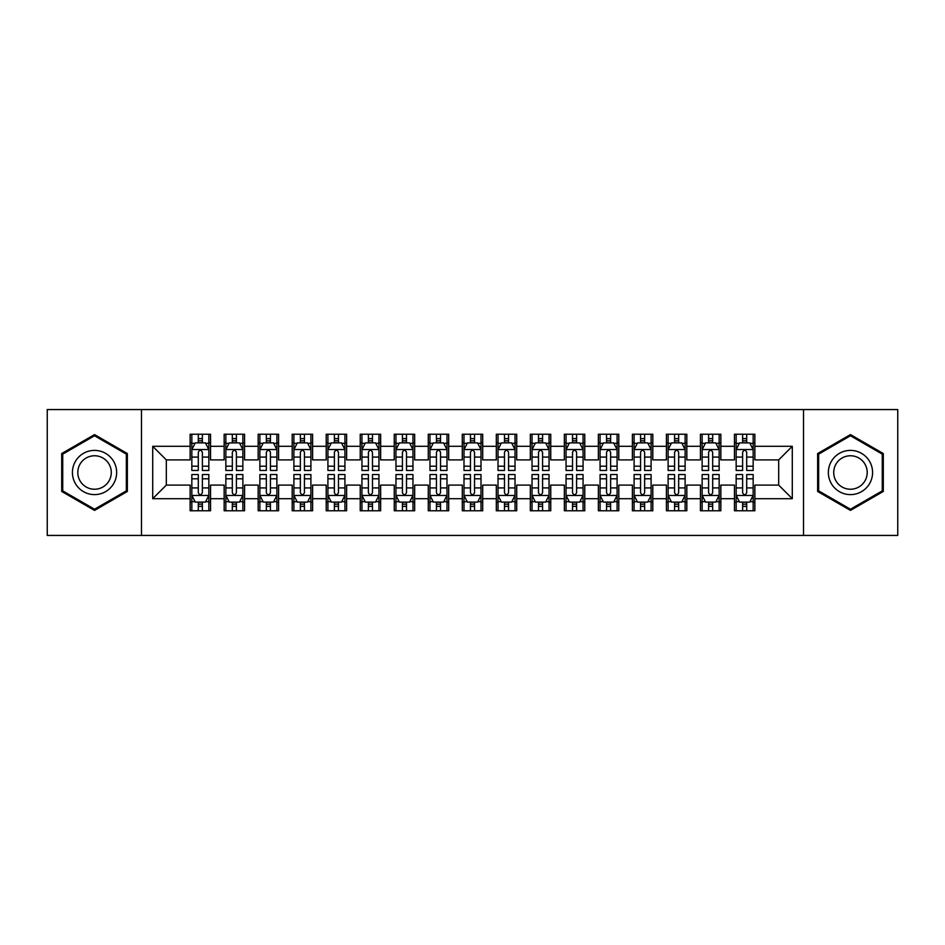 <?xml version="1.0" encoding="UTF-8"?>
<svg xmlns="http://www.w3.org/2000/svg" width="945" height="945" viewBox="0 0 945 945"><rect width="100%" height="100%" fill="white"/><g stroke="black" fill="none" stroke-linecap="round" stroke-linejoin="round"><path stroke-width="1.42" d="M803.51 535.437L897.75 535.437L897.75 409.563L803.51 409.563L803.51 535.437L141.49 535.437L141.49 409.563L47.25 409.563L47.25 535.437L141.49 535.437M803.51 409.563L141.49 409.563M152.712 498.7L152.712 446.3L190.134 446.3L190.134 459.908L166.32 459.908L166.32 485.092L152.712 498.7L190.134 498.7L190.134 510.772L210.546 510.772L210.546 498.7L224.154 498.7L224.154 510.772L244.566 510.772L244.566 498.7L258.174 498.7L258.174 510.772L278.586 510.772L278.586 498.7L292.194 498.7L292.194 510.772L312.606 510.772L312.606 498.7L326.214 498.7L326.214 510.772L346.626 510.772L346.626 498.7L360.234 498.7L360.234 510.772L380.646 510.772L380.646 498.7L394.254 498.7L394.254 510.772L414.666 510.772L414.666 498.7L428.274 498.7L428.274 510.772L448.686 510.772L448.686 498.7L462.294 498.7L462.294 510.772L482.706 510.772L482.706 498.7L496.314 498.7L496.314 510.772L516.726 510.772L516.726 498.7L530.334 498.7L530.334 510.772L550.746 510.772L550.746 498.7L564.354 498.7L564.354 510.772L584.766 510.772L584.766 498.7L598.374 498.7L598.374 510.772L618.786 510.772L618.786 498.7L632.394 498.7L632.394 510.772L652.806 510.772L652.806 498.7L666.414 498.7L666.414 510.772L686.826 510.772L686.826 498.7L700.434 498.7L700.434 510.772L720.846 510.772L720.846 498.7L734.454 498.7L734.454 510.772L754.866 510.772L754.866 485.092L778.68 485.092L778.68 459.908L754.866 459.908L754.866 446.3L792.288 446.3L792.288 498.7L754.866 498.7M754.866 446.3L754.866 434.228L734.454 434.228L734.454 446.3L720.846 446.3L720.846 434.228L700.434 434.228L700.434 446.3L686.826 446.3L686.826 434.228L666.414 434.228L666.414 446.3L652.806 446.3L652.806 434.228L632.394 434.228L632.394 446.3L618.786 446.3L618.786 434.228L598.374 434.228L598.374 446.3L584.766 446.3L584.766 434.228L564.354 434.228L564.354 446.3L550.746 446.3L550.746 434.228L530.334 434.228L530.334 446.3L516.726 446.3L516.726 434.228L496.314 434.228L496.314 446.3L482.706 446.3L482.706 434.228L462.294 434.228L462.294 446.3L448.686 446.3L448.686 434.228L428.274 434.228L428.274 446.3L414.666 446.3L414.666 434.228L394.254 434.228L394.254 446.3L380.646 446.3L380.646 434.228L360.234 434.228L360.234 446.3L346.626 446.3L346.626 434.228L326.214 434.228L326.214 446.3L312.606 446.3L312.606 434.228L292.194 434.228L292.194 446.3L278.586 446.3L278.586 434.228L258.174 434.228L258.174 446.3L244.566 446.3L244.566 434.228L224.154 434.228L224.154 446.3L210.546 446.3L210.546 434.228L190.134 434.228L190.134 446.3M720.846 498.7L720.846 485.092L734.454 485.092L734.454 498.7M792.288 446.3L778.68 459.908M686.826 498.7L686.826 485.092L700.434 485.092L700.434 498.7M734.454 446.3L734.454 459.908L720.846 459.908L720.846 446.3M652.806 498.7L652.806 485.092L666.414 485.092L666.414 498.7M700.434 446.3L700.434 459.908L686.826 459.908L686.826 446.3M618.786 498.7L618.786 485.092L632.394 485.092L632.394 498.7M666.414 446.3L666.414 459.908L652.806 459.908L652.806 446.3M584.766 498.7L584.766 485.092L598.374 485.092L598.374 498.7M632.394 446.3L632.394 459.908L618.786 459.908L618.786 446.3M550.746 498.7L550.746 485.092L564.354 485.092L564.354 498.7M598.374 446.3L598.374 459.908L584.766 459.908L584.766 446.3M516.726 498.7L516.726 485.092L530.334 485.092L530.334 498.7M564.354 446.3L564.354 459.908L550.746 459.908L550.746 446.3M482.706 498.7L482.706 485.092L496.314 485.092L496.314 498.7M530.334 446.3L530.334 459.908L516.726 459.908L516.726 446.3M448.686 498.7L448.686 485.092L462.294 485.092L462.294 498.7M496.314 446.3L496.314 459.908L482.706 459.908L482.706 446.3M414.666 498.7L414.666 485.092L428.274 485.092L428.274 498.7M462.294 446.3L462.294 459.908L448.686 459.908L448.686 446.3M380.646 498.7L380.646 485.092L394.254 485.092L394.254 498.7M428.274 446.3L428.274 459.908L414.666 459.908L414.666 446.3M346.626 498.7L346.626 485.092L360.234 485.092L360.234 498.7M394.254 446.3L394.254 459.908L380.646 459.908L380.646 446.3M312.606 498.7L312.606 485.092L326.214 485.092L326.214 498.7M360.234 446.3L360.234 459.908L346.626 459.908L346.626 446.3M278.586 498.7L278.586 485.092L292.194 485.092L292.194 498.7M326.214 446.3L326.214 459.908L312.606 459.908L312.606 446.3M244.566 498.7L244.566 485.092L258.174 485.092L258.174 498.7M292.194 446.3L292.194 459.908L278.586 459.908L278.586 446.3M210.546 498.7L210.546 485.092L224.154 485.092L224.154 498.7M258.174 446.3L258.174 459.908L244.566 459.908L244.566 446.3M166.32 485.092L190.134 485.092L190.134 498.7M224.154 446.3L224.154 459.908L210.546 459.908L210.546 446.3M734.454 442.732L736.155 442.732M753.165 442.732L754.866 442.732M700.434 442.732L702.135 442.732M719.145 442.732L720.846 442.732M666.414 442.732L668.115 442.732M685.125 442.732L686.826 442.732M632.394 442.732L634.095 442.732M651.105 442.732L652.806 442.732M598.374 442.732L600.075 442.732M617.085 442.732L618.786 442.732M564.354 442.732L566.055 442.732M583.065 442.732L584.766 442.732M530.334 442.732L532.035 442.732M549.045 442.732L550.746 442.732M496.314 442.732L498.015 442.732M515.025 442.732L516.726 442.732M462.294 442.732L463.995 442.732M481.005 442.732L482.706 442.732M428.274 442.732L429.975 442.732M446.985 442.732L448.686 442.732M394.254 442.732L395.955 442.732M412.965 442.732L414.666 442.732M360.234 442.732L361.935 442.732M378.945 442.732L380.646 442.732M326.214 442.732L327.915 442.732M344.925 442.732L346.626 442.732M292.194 442.732L293.895 442.732M310.905 442.732L312.606 442.732M258.174 442.732L259.875 442.732M276.885 442.732L278.586 442.732M224.154 442.732L225.855 442.732M242.865 442.732L244.566 442.732M190.134 442.732L191.835 442.732M208.845 442.732L210.546 442.732M190.134 502.267L191.835 502.267M208.845 502.267L210.546 502.267M224.154 502.267L225.855 502.267M242.865 502.267L244.566 502.267M258.174 502.267L259.875 502.267M276.885 502.267L278.586 502.267M292.194 502.267L293.895 502.267M310.905 502.267L312.606 502.267M326.214 502.267L327.915 502.267M344.925 502.267L346.626 502.267M360.234 502.267L361.935 502.267M378.945 502.267L380.646 502.267M394.254 502.267L395.955 502.267M412.965 502.267L414.666 502.267M428.274 502.267L429.975 502.267M446.985 502.267L448.686 502.267M462.294 502.267L463.995 502.267M481.005 502.267L482.706 502.267M496.314 502.267L498.015 502.267M515.025 502.267L516.726 502.267M530.334 502.267L532.035 502.267M549.045 502.267L550.746 502.267M564.354 502.267L566.055 502.267M583.065 502.267L584.766 502.267M598.374 502.267L600.075 502.267M617.085 502.267L618.786 502.267M632.394 502.267L634.095 502.267M651.105 502.267L652.806 502.267M666.414 502.267L668.115 502.267M685.125 502.267L686.826 502.267M700.434 502.267L702.135 502.267M719.145 502.267L720.846 502.267M734.454 502.267L736.155 502.267M753.165 502.267L754.866 502.267M152.712 446.3L166.32 459.908M778.68 485.092L792.288 498.7M127.362 453.541L94.535 434.594L61.709 453.541L61.709 491.459L94.535 510.406L127.362 491.459L127.362 453.541M817.638 453.541L817.638 491.459L850.465 510.406L883.291 491.459L883.291 453.541L850.465 434.594L817.638 453.541M202.384 438.645L198.296 438.645M208.845 466.192L202.384 466.192L202.384 470.456L208.845 470.456L208.845 449.702L205.443 442.898L195.237 442.898L191.835 449.702L191.835 470.456L198.296 470.456L198.296 466.192L191.835 466.192M191.835 449.702L191.835 434.228M208.845 449.702L208.845 434.228M198.296 442.898L198.296 434.228M202.384 434.228L202.384 442.898M202.384 466.192L202.384 452.253C201.025 449.631 199.667 449.631 198.296 452.253L198.296 466.192M202.384 442.732L198.296 442.732M198.296 506.355L202.384 506.355M191.835 478.808L198.296 478.808L198.296 474.544L191.835 474.544L191.835 495.298L195.237 502.102L205.443 502.102L208.845 495.298L208.845 474.544L202.384 474.544L202.384 478.808L208.845 478.808M208.845 495.298L208.845 510.772M191.835 495.298L191.835 510.772M202.384 502.102L202.384 510.772M198.296 510.772L198.296 502.102M198.296 478.808L198.296 492.747C199.655 495.369 201.013 495.369 202.384 492.747L202.384 478.808M198.296 502.267L202.384 502.267M236.404 438.645L232.316 438.645M242.865 466.192L236.404 466.192L236.404 470.456L242.865 470.456L242.865 449.702L239.463 442.898L229.257 442.898L225.855 449.702L225.855 470.456L232.316 470.456L232.316 466.192L225.855 466.192M225.855 449.702L225.855 434.228M242.865 449.702L242.865 434.228M232.316 442.898L232.316 434.228M236.404 434.228L236.404 442.898M236.404 466.192L236.404 452.253C235.045 449.631 233.687 449.631 232.316 452.253L232.316 466.192M236.404 442.732L232.316 442.732M270.424 438.645L266.336 438.645M276.885 466.192L270.424 466.192L270.424 470.456L276.885 470.456L276.885 449.702L273.483 442.898L263.277 442.898L259.875 449.702L259.875 470.456L266.336 470.456L266.336 466.192L259.875 466.192M259.875 449.702L259.875 434.228M276.885 449.702L276.885 434.228M266.336 442.898L266.336 434.228M270.424 434.228L270.424 442.898M270.424 466.192L270.424 452.253C269.065 449.631 267.707 449.631 266.336 452.253L266.336 466.192M270.424 442.732L266.336 442.732M232.316 506.355L236.404 506.355M225.855 478.808L232.316 478.808L232.316 474.544L225.855 474.544L225.855 495.298L229.257 502.102L239.463 502.102L242.865 495.298L242.865 474.544L236.404 474.544L236.404 478.808L242.865 478.808M242.865 495.298L242.865 510.772M225.855 495.298L225.855 510.772M236.404 502.102L236.404 510.772M232.316 510.772L232.316 502.102M232.316 478.808L232.316 492.747C233.675 495.369 235.033 495.369 236.404 492.747L236.404 478.808M232.316 502.267L236.404 502.267M266.336 506.355L270.424 506.355M259.875 478.808L266.336 478.808L266.336 474.544L259.875 474.544L259.875 495.298L263.277 502.102L273.483 502.102L276.885 495.298L276.885 474.544L270.424 474.544L270.424 478.808L276.885 478.808M276.885 495.298L276.885 510.772M259.875 495.298L259.875 510.772M270.424 502.102L270.424 510.772M266.336 510.772L266.336 502.102M266.336 478.808L266.336 492.747C267.695 495.369 269.053 495.369 270.424 492.747L270.424 478.808M266.336 502.267L270.424 502.267M113.683 461.443A22.113 22.113 0 0 0 83.479 453.352A22.113 22.113 0 0 0 75.387 483.556A22.113 22.113 0 0 0 105.592 491.648A22.113 22.113 0 0 0 113.683 461.443M109.041 464.125A16.738 16.738 0 0 0 86.172 458.006A16.738 16.738 0 0 0 80.041 480.875A16.738 16.738 0 0 0 102.91 486.994A16.738 16.738 0 0 0 109.041 464.125M94.535 509.225L62.724 490.868L62.724 454.132L94.535 435.775L126.346 454.132L126.346 490.868L94.535 509.225M869.613 461.443A22.113 22.113 0 0 0 839.408 453.352A22.113 22.113 0 0 0 831.316 483.556A22.113 22.113 0 0 0 861.521 491.648A22.113 22.113 0 0 0 869.613 461.443M864.958 464.125A16.738 16.738 0 0 0 842.089 458.006A16.738 16.738 0 0 0 835.959 480.875A16.738 16.738 0 0 0 858.828 486.994A16.738 16.738 0 0 0 864.958 464.125M850.465 509.225L818.653 490.868L818.653 454.132L850.465 435.775L882.276 454.132L882.276 490.868L850.465 509.225M304.444 438.645L300.356 438.645M310.905 466.192L304.444 466.192L304.444 470.456L310.905 470.456L310.905 449.702L307.503 442.898L297.297 442.898L293.895 449.702L293.895 470.456L300.356 470.456L300.356 466.192L293.895 466.192M293.895 449.702L293.895 434.228M310.905 449.702L310.905 434.228M300.356 442.898L300.356 434.228M304.444 434.228L304.444 442.898M304.444 466.192L304.444 452.253C303.085 449.631 301.727 449.631 300.356 452.253L300.356 466.192M304.444 442.732L300.356 442.732M338.464 438.645L334.376 438.645M344.925 466.192L338.464 466.192L338.464 470.456L344.925 470.456L344.925 449.702L341.523 442.898L331.317 442.898L327.915 449.702L327.915 470.456L334.376 470.456L334.376 466.192L327.915 466.192M327.915 449.702L327.915 434.228M344.925 449.702L344.925 434.228M334.376 442.898L334.376 434.228M338.464 434.228L338.464 442.898M338.464 466.192L338.464 452.253C337.105 449.631 335.747 449.631 334.376 452.253L334.376 466.192M338.464 442.732L334.376 442.732M300.356 506.355L304.444 506.355M293.895 478.808L300.356 478.808L300.356 474.544L293.895 474.544L293.895 495.298L297.297 502.102L307.503 502.102L310.905 495.298L310.905 474.544L304.444 474.544L304.444 478.808L310.905 478.808M310.905 495.298L310.905 510.772M293.895 495.298L293.895 510.772M304.444 502.102L304.444 510.772M300.356 510.772L300.356 502.102M300.356 478.808L300.356 492.747C301.715 495.369 303.073 495.369 304.444 492.747L304.444 478.808M300.356 502.267L304.444 502.267M334.376 506.355L338.464 506.355M327.915 478.808L334.376 478.808L334.376 474.544L327.915 474.544L327.915 495.298L331.317 502.102L341.523 502.102L344.925 495.298L344.925 474.544L338.464 474.544L338.464 478.808L344.925 478.808M344.925 495.298L344.925 510.772M327.915 495.298L327.915 510.772M338.464 502.102L338.464 510.772M334.376 510.772L334.376 502.102M334.376 478.808L334.376 492.747C335.735 495.369 337.093 495.369 338.464 492.747L338.464 478.808M334.376 502.267L338.464 502.267M372.484 438.645L368.396 438.645M378.945 466.192L372.484 466.192L372.484 470.456L378.945 470.456L378.945 449.702L375.543 442.898L365.337 442.898L361.935 449.702L361.935 470.456L368.396 470.456L368.396 466.192L361.935 466.192M361.935 449.702L361.935 434.228M378.945 449.702L378.945 434.228M368.396 442.898L368.396 434.228M372.484 434.228L372.484 442.898M372.484 466.192L372.484 452.253C371.125 449.631 369.767 449.631 368.396 452.253L368.396 466.192M372.484 442.732L368.396 442.732M368.396 506.355L372.484 506.355M361.935 478.808L368.396 478.808L368.396 474.544L361.935 474.544L361.935 495.298L365.337 502.102L375.543 502.102L378.945 495.298L378.945 474.544L372.484 474.544L372.484 478.808L378.945 478.808M378.945 495.298L378.945 510.772M361.935 495.298L361.935 510.772M372.484 502.102L372.484 510.772M368.396 510.772L368.396 502.102M368.396 478.808L368.396 492.747C369.755 495.369 371.113 495.369 372.484 492.747L372.484 478.808M368.396 502.267L372.484 502.267M406.504 438.645L402.416 438.645M412.965 466.192L406.504 466.192L406.504 470.456L412.965 470.456L412.965 449.702L409.563 442.898L399.357 442.898L395.955 449.702L395.955 470.456L402.416 470.456L402.416 466.192L395.955 466.192M395.955 449.702L395.955 434.228M412.965 449.702L412.965 434.228M402.416 442.898L402.416 434.228M406.504 434.228L406.504 442.898M406.504 466.192L406.504 452.253C405.145 449.631 403.787 449.631 402.416 452.253L402.416 466.192M406.504 442.732L402.416 442.732M402.416 506.355L406.504 506.355M395.955 478.808L402.416 478.808L402.416 474.544L395.955 474.544L395.955 495.298L399.357 502.102L409.563 502.102L412.965 495.298L412.965 474.544L406.504 474.544L406.504 478.808L412.965 478.808M412.965 495.298L412.965 510.772M395.955 495.298L395.955 510.772M406.504 502.102L406.504 510.772M402.416 510.772L402.416 502.102M402.416 478.808L402.416 492.747C403.775 495.369 405.133 495.369 406.504 492.747L406.504 478.808M402.416 502.267L406.504 502.267M440.524 438.645L436.436 438.645M446.985 466.192L440.524 466.192L440.524 470.456L446.985 470.456L446.985 449.702L443.583 442.898L433.377 442.898L429.975 449.702L429.975 470.456L436.436 470.456L436.436 466.192L429.975 466.192M429.975 449.702L429.975 434.228M446.985 449.702L446.985 434.228M436.436 442.898L436.436 434.228M440.524 434.228L440.524 442.898M440.524 466.192L440.524 452.253C439.165 449.631 437.807 449.631 436.436 452.253L436.436 466.192M440.524 442.732L436.436 442.732M474.544 438.645L470.456 438.645M481.005 466.192L474.544 466.192L474.544 470.456L481.005 470.456L481.005 449.702L477.603 442.898L467.397 442.898L463.995 449.702L463.995 470.456L470.456 470.456L470.456 466.192L463.995 466.192M463.995 449.702L463.995 434.228M481.005 449.702L481.005 434.228M470.456 442.898L470.456 434.228M474.544 434.228L474.544 442.898M474.544 466.192L474.544 452.253C473.185 449.631 471.827 449.631 470.456 452.253L470.456 466.192M474.544 442.732L470.456 442.732M508.564 438.645L504.476 438.645M515.025 466.192L508.564 466.192L508.564 470.456L515.025 470.456L515.025 449.702L511.623 442.898L501.417 442.898L498.015 449.702L498.015 470.456L504.476 470.456L504.476 466.192L498.015 466.192M498.015 449.702L498.015 434.228M515.025 449.702L515.025 434.228M504.476 442.898L504.476 434.228M508.564 434.228L508.564 442.898M508.564 466.192L508.564 452.253C507.205 449.631 505.847 449.631 504.476 452.253L504.476 466.192M508.564 442.732L504.476 442.732M542.584 438.645L538.496 438.645M549.045 466.192L542.584 466.192L542.584 470.456L549.045 470.456L549.045 449.702L545.643 442.898L535.437 442.898L532.035 449.702L532.035 470.456L538.496 470.456L538.496 466.192L532.035 466.192M532.035 449.702L532.035 434.228M549.045 449.702L549.045 434.228M538.496 442.898L538.496 434.228M542.584 434.228L542.584 442.898M542.584 466.192L542.584 452.253C541.225 449.631 539.867 449.631 538.496 452.253L538.496 466.192M542.584 442.732L538.496 442.732M576.604 438.645L572.516 438.645M583.065 466.192L576.604 466.192L576.604 470.456L583.065 470.456L583.065 449.702L579.663 442.898L569.457 442.898L566.055 449.702L566.055 470.456L572.516 470.456L572.516 466.192L566.055 466.192M566.055 449.702L566.055 434.228M583.065 449.702L583.065 434.228M572.516 442.898L572.516 434.228M576.604 434.228L576.604 442.898M576.604 466.192L576.604 452.253C575.245 449.631 573.887 449.631 572.516 452.253L572.516 466.192M576.604 442.732L572.516 442.732M610.624 438.645L606.536 438.645M617.085 466.192L610.624 466.192L610.624 470.456L617.085 470.456L617.085 449.702L613.683 442.898L603.477 442.898L600.075 449.702L600.075 470.456L606.536 470.456L606.536 466.192L600.075 466.192M600.075 449.702L600.075 434.228M617.085 449.702L617.085 434.228M606.536 442.898L606.536 434.228M610.624 434.228L610.624 442.898M610.624 466.192L610.624 452.253C609.265 449.631 607.907 449.631 606.536 452.253L606.536 466.192M610.624 442.732L606.536 442.732M644.644 438.645L640.556 438.645M651.105 466.192L644.644 466.192L644.644 470.456L651.105 470.456L651.105 449.702L647.703 442.898L637.497 442.898L634.095 449.702L634.095 470.456L640.556 470.456L640.556 466.192L634.095 466.192M634.095 449.702L634.095 434.228M651.105 449.702L651.105 434.228M640.556 442.898L640.556 434.228M644.644 434.228L644.644 442.898M644.644 466.192L644.644 452.253C643.285 449.631 641.927 449.631 640.556 452.253L640.556 466.192M644.644 442.732L640.556 442.732M436.436 506.355L440.524 506.355M429.975 478.808L436.436 478.808L436.436 474.544L429.975 474.544L429.975 495.298L433.377 502.102L443.583 502.102L446.985 495.298L446.985 474.544L440.524 474.544L440.524 478.808L446.985 478.808M446.985 495.298L446.985 510.772M429.975 495.298L429.975 510.772M440.524 502.102L440.524 510.772M436.436 510.772L436.436 502.102M436.436 478.808L436.436 492.747C437.795 495.369 439.153 495.369 440.524 492.747L440.524 478.808M436.436 502.267L440.524 502.267M470.456 506.355L474.544 506.355M463.995 478.808L470.456 478.808L470.456 474.544L463.995 474.544L463.995 495.298L467.397 502.102L477.603 502.102L481.005 495.298L481.005 474.544L474.544 474.544L474.544 478.808L481.005 478.808M481.005 495.298L481.005 510.772M463.995 495.298L463.995 510.772M474.544 502.102L474.544 510.772M470.456 510.772L470.456 502.102M470.456 478.808L470.456 492.747C471.815 495.369 473.173 495.369 474.544 492.747L474.544 478.808M470.456 502.267L474.544 502.267M504.476 506.355L508.564 506.355M498.015 478.808L504.476 478.808L504.476 474.544L498.015 474.544L498.015 495.298L501.417 502.102L511.623 502.102L515.025 495.298L515.025 474.544L508.564 474.544L508.564 478.808L515.025 478.808M515.025 495.298L515.025 510.772M498.015 495.298L498.015 510.772M508.564 502.102L508.564 510.772M504.476 510.772L504.476 502.102M504.476 478.808L504.476 492.747C505.835 495.369 507.193 495.369 508.564 492.747L508.564 478.808M504.476 502.267L508.564 502.267M538.496 506.355L542.584 506.355M532.035 478.808L538.496 478.808L538.496 474.544L532.035 474.544L532.035 495.298L535.437 502.102L545.643 502.102L549.045 495.298L549.045 474.544L542.584 474.544L542.584 478.808L549.045 478.808M549.045 495.298L549.045 510.772M532.035 495.298L532.035 510.772M542.584 502.102L542.584 510.772M538.496 510.772L538.496 502.102M538.496 478.808L538.496 492.747C539.855 495.369 541.213 495.369 542.584 492.747L542.584 478.808M538.496 502.267L542.584 502.267M572.516 506.355L576.604 506.355M566.055 478.808L572.516 478.808L572.516 474.544L566.055 474.544L566.055 495.298L569.457 502.102L579.663 502.102L583.065 495.298L583.065 474.544L576.604 474.544L576.604 478.808L583.065 478.808M583.065 495.298L583.065 510.772M566.055 495.298L566.055 510.772M576.604 502.102L576.604 510.772M572.516 510.772L572.516 502.102M572.516 478.808L572.516 492.747C573.875 495.369 575.233 495.369 576.604 492.747L576.604 478.808M572.516 502.267L576.604 502.267M606.536 506.355L610.624 506.355M600.075 478.808L606.536 478.808L606.536 474.544L600.075 474.544L600.075 495.298L603.477 502.102L613.683 502.102L617.085 495.298L617.085 474.544L610.624 474.544L610.624 478.808L617.085 478.808M617.085 495.298L617.085 510.772M600.075 495.298L600.075 510.772M610.624 502.102L610.624 510.772M606.536 510.772L606.536 502.102M606.536 478.808L606.536 492.747C607.895 495.369 609.253 495.369 610.624 492.747L610.624 478.808M606.536 502.267L610.624 502.267M640.556 506.355L644.644 506.355M634.095 478.808L640.556 478.808L640.556 474.544L634.095 474.544L634.095 495.298L637.497 502.102L647.703 502.102L651.105 495.298L651.105 474.544L644.644 474.544L644.644 478.808L651.105 478.808M651.105 495.298L651.105 510.772M634.095 495.298L634.095 510.772M644.644 502.102L644.644 510.772M640.556 510.772L640.556 502.102M640.556 478.808L640.556 492.747C641.915 495.369 643.273 495.369 644.644 492.747L644.644 478.808M640.556 502.267L644.644 502.267M678.664 438.645L674.576 438.645M685.125 466.192L678.664 466.192L678.664 470.456L685.125 470.456L685.125 449.702L681.723 442.898L671.517 442.898L668.115 449.702L668.115 470.456L674.576 470.456L674.576 466.192L668.115 466.192M668.115 449.702L668.115 434.228M685.125 449.702L685.125 434.228M674.576 442.898L674.576 434.228M678.664 434.228L678.664 442.898M678.664 466.192L678.664 452.253C677.305 449.631 675.947 449.631 674.576 452.253L674.576 466.192M678.664 442.732L674.576 442.732M674.576 506.355L678.664 506.355M668.115 478.808L674.576 478.808L674.576 474.544L668.115 474.544L668.115 495.298L671.517 502.102L681.723 502.102L685.125 495.298L685.125 474.544L678.664 474.544L678.664 478.808L685.125 478.808M685.125 495.298L685.125 510.772M668.115 495.298L668.115 510.772M678.664 502.102L678.664 510.772M674.576 510.772L674.576 502.102M674.576 478.808L674.576 492.747C675.935 495.369 677.293 495.369 678.664 492.747L678.664 478.808M674.576 502.267L678.664 502.267M712.684 438.645L708.596 438.645M719.145 466.192L712.684 466.192L712.684 470.456L719.145 470.456L719.145 449.702L715.743 442.898L705.537 442.898L702.135 449.702L702.135 470.456L708.596 470.456L708.596 466.192L702.135 466.192M702.135 449.702L702.135 434.228M719.145 449.702L719.145 434.228M708.596 442.898L708.596 434.228M712.684 434.228L712.684 442.898M712.684 466.192L712.684 452.253C711.325 449.631 709.967 449.631 708.596 452.253L708.596 466.192M712.684 442.732L708.596 442.732M708.596 506.355L712.684 506.355M702.135 478.808L708.596 478.808L708.596 474.544L702.135 474.544L702.135 495.298L705.537 502.102L715.743 502.102L719.145 495.298L719.145 474.544L712.684 474.544L712.684 478.808L719.145 478.808M719.145 495.298L719.145 510.772M702.135 495.298L702.135 510.772M712.684 502.102L712.684 510.772M708.596 510.772L708.596 502.102M708.596 478.808L708.596 492.747C709.955 495.369 711.313 495.369 712.684 492.747L712.684 478.808M708.596 502.267L712.684 502.267M746.704 438.645L742.616 438.645M753.165 466.192L746.704 466.192L746.704 470.456L753.165 470.456L753.165 449.702L749.763 442.898L739.557 442.898L736.155 449.702L736.155 470.456L742.616 470.456L742.616 466.192L736.155 466.192M736.155 449.702L736.155 434.228M753.165 449.702L753.165 434.228M742.616 442.898L742.616 434.228M746.704 434.228L746.704 442.898M746.704 466.192L746.704 452.253C745.345 449.631 743.987 449.631 742.616 452.253L742.616 466.192M746.704 442.732L742.616 442.732M742.616 506.355L746.704 506.355M736.155 478.808L742.616 478.808L742.616 474.544L736.155 474.544L736.155 495.298L739.557 502.102L749.763 502.102L753.165 495.298L753.165 474.544L746.704 474.544L746.704 478.808L753.165 478.808M753.165 495.298L753.165 510.772M736.155 495.298L736.155 510.772M746.704 502.102L746.704 510.772M742.616 510.772L742.616 502.102M742.616 478.808L742.616 492.747C743.975 495.369 745.333 495.369 746.704 492.747L746.704 478.808M742.616 502.267L746.704 502.267M208.762 449.536L191.918 449.536M191.835 443.311L195.036 443.311M205.644 443.311L208.845 443.311M198.296 457.073L191.835 457.073M208.845 457.073L202.384 457.073M202.384 440.819L198.296 440.819M191.918 495.463L208.762 495.463M208.845 501.689L205.644 501.689M195.036 501.689L191.835 501.689M202.384 487.927L208.845 487.927M191.835 487.927L198.296 487.927M198.296 504.181L202.384 504.181M242.782 449.536L225.938 449.536M225.855 443.311L229.056 443.311M239.664 443.311L242.865 443.311M232.316 457.073L225.855 457.073M242.865 457.073L236.404 457.073M236.404 440.819L232.316 440.819M276.802 449.536L259.958 449.536M259.875 443.311L263.076 443.311M273.684 443.311L276.885 443.311M266.336 457.073L259.875 457.073M276.885 457.073L270.424 457.073M270.424 440.819L266.336 440.819M225.938 495.463L242.782 495.463M242.865 501.689L239.664 501.689M229.056 501.689L225.855 501.689M236.404 487.927L242.865 487.927M225.855 487.927L232.316 487.927M232.316 504.181L236.404 504.181M259.958 495.463L276.802 495.463M276.885 501.689L273.684 501.689M263.076 501.689L259.875 501.689M270.424 487.927L276.885 487.927M259.875 487.927L266.336 487.927M266.336 504.181L270.424 504.181M310.822 449.536L293.978 449.536M293.895 443.311L297.096 443.311M307.704 443.311L310.905 443.311M300.356 457.073L293.895 457.073M310.905 457.073L304.444 457.073M304.444 440.819L300.356 440.819M344.842 449.536L327.998 449.536M327.915 443.311L331.116 443.311M341.724 443.311L344.925 443.311M334.376 457.073L327.915 457.073M344.925 457.073L338.464 457.073M338.464 440.819L334.376 440.819M293.978 495.463L310.822 495.463M310.905 501.689L307.704 501.689M297.096 501.689L293.895 501.689M304.444 487.927L310.905 487.927M293.895 487.927L300.356 487.927M300.356 504.181L304.444 504.181M327.998 495.463L344.842 495.463M344.925 501.689L341.724 501.689M331.116 501.689L327.915 501.689M338.464 487.927L344.925 487.927M327.915 487.927L334.376 487.927M334.376 504.181L338.464 504.181M378.862 449.536L362.018 449.536M361.935 443.311L365.136 443.311M375.744 443.311L378.945 443.311M368.396 457.073L361.935 457.073M378.945 457.073L372.484 457.073M372.484 440.819L368.396 440.819M362.018 495.463L378.862 495.463M378.945 501.689L375.744 501.689M365.136 501.689L361.935 501.689M372.484 487.927L378.945 487.927M361.935 487.927L368.396 487.927M368.396 504.181L372.484 504.181M412.882 449.536L396.038 449.536M395.955 443.311L399.156 443.311M409.764 443.311L412.965 443.311M402.416 457.073L395.955 457.073M412.965 457.073L406.504 457.073M406.504 440.819L402.416 440.819M396.038 495.463L412.882 495.463M412.965 501.689L409.764 501.689M399.156 501.689L395.955 501.689M406.504 487.927L412.965 487.927M395.955 487.927L402.416 487.927M402.416 504.181L406.504 504.181M446.902 449.536L430.058 449.536M429.975 443.311L433.176 443.311M443.784 443.311L446.985 443.311M436.436 457.073L429.975 457.073M446.985 457.073L440.524 457.073M440.524 440.819L436.436 440.819M480.922 449.536L464.078 449.536M463.995 443.311L467.196 443.311M477.804 443.311L481.005 443.311M470.456 457.073L463.995 457.073M481.005 457.073L474.544 457.073M474.544 440.819L470.456 440.819M514.942 449.536L498.098 449.536M498.015 443.311L501.216 443.311M511.824 443.311L515.025 443.311M504.476 457.073L498.015 457.073M515.025 457.073L508.564 457.073M508.564 440.819L504.476 440.819M548.962 449.536L532.118 449.536M532.035 443.311L535.236 443.311M545.844 443.311L549.045 443.311M538.496 457.073L532.035 457.073M549.045 457.073L542.584 457.073M542.584 440.819L538.496 440.819M582.982 449.536L566.138 449.536M566.055 443.311L569.256 443.311M579.864 443.311L583.065 443.311M572.516 457.073L566.055 457.073M583.065 457.073L576.604 457.073M576.604 440.819L572.516 440.819M617.002 449.536L600.158 449.536M600.075 443.311L603.276 443.311M613.884 443.311L617.085 443.311M606.536 457.073L600.075 457.073M617.085 457.073L610.624 457.073M610.624 440.819L606.536 440.819M651.022 449.536L634.178 449.536M634.095 443.311L637.296 443.311M647.904 443.311L651.105 443.311M640.556 457.073L634.095 457.073M651.105 457.073L644.644 457.073M644.644 440.819L640.556 440.819M430.058 495.463L446.902 495.463M446.985 501.689L443.784 501.689M433.176 501.689L429.975 501.689M440.524 487.927L446.985 487.927M429.975 487.927L436.436 487.927M436.436 504.181L440.524 504.181M464.078 495.463L480.922 495.463M481.005 501.689L477.804 501.689M467.196 501.689L463.995 501.689M474.544 487.927L481.005 487.927M463.995 487.927L470.456 487.927M470.456 504.181L474.544 504.181M498.098 495.463L514.942 495.463M515.025 501.689L511.824 501.689M501.216 501.689L498.015 501.689M508.564 487.927L515.025 487.927M498.015 487.927L504.476 487.927M504.476 504.181L508.564 504.181M532.118 495.463L548.962 495.463M549.045 501.689L545.844 501.689M535.236 501.689L532.035 501.689M542.584 487.927L549.045 487.927M532.035 487.927L538.496 487.927M538.496 504.181L542.584 504.181M566.138 495.463L582.982 495.463M583.065 501.689L579.864 501.689M569.256 501.689L566.055 501.689M576.604 487.927L583.065 487.927M566.055 487.927L572.516 487.927M572.516 504.181L576.604 504.181M600.158 495.463L617.002 495.463M617.085 501.689L613.884 501.689M603.276 501.689L600.075 501.689M610.624 487.927L617.085 487.927M600.075 487.927L606.536 487.927M606.536 504.181L610.624 504.181M634.178 495.463L651.022 495.463M651.105 501.689L647.904 501.689M637.296 501.689L634.095 501.689M644.644 487.927L651.105 487.927M634.095 487.927L640.556 487.927M640.556 504.181L644.644 504.181M685.042 449.536L668.198 449.536M668.115 443.311L671.316 443.311M681.924 443.311L685.125 443.311M674.576 457.073L668.115 457.073M685.125 457.073L678.664 457.073M678.664 440.819L674.576 440.819M668.198 495.463L685.042 495.463M685.125 501.689L681.924 501.689M671.316 501.689L668.115 501.689M678.664 487.927L685.125 487.927M668.115 487.927L674.576 487.927M674.576 504.181L678.664 504.181M719.062 449.536L702.218 449.536M702.135 443.311L705.336 443.311M715.944 443.311L719.145 443.311M708.596 457.073L702.135 457.073M719.145 457.073L712.684 457.073M712.684 440.819L708.596 440.819M702.218 495.463L719.062 495.463M719.145 501.689L715.944 501.689M705.336 501.689L702.135 501.689M712.684 487.927L719.145 487.927M702.135 487.927L708.596 487.927M708.596 504.181L712.684 504.181M753.082 449.536L736.238 449.536M736.155 443.311L739.356 443.311M749.964 443.311L753.165 443.311M742.616 457.073L736.155 457.073M753.165 457.073L746.704 457.073M746.704 440.819L742.616 440.819M736.238 495.463L753.082 495.463M753.165 501.689L749.964 501.689M739.356 501.689L736.155 501.689M746.704 487.927L753.165 487.927M736.155 487.927L742.616 487.927M742.616 504.181L746.704 504.181"/></g></svg>
